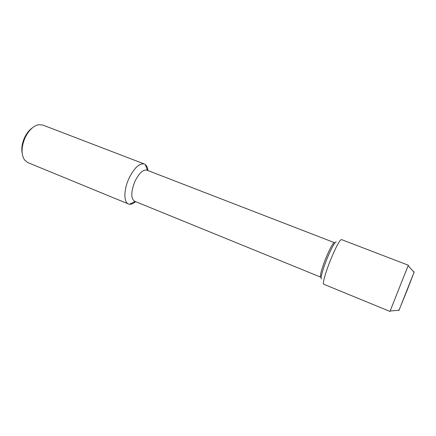 <?xml version="1.0" encoding="UTF-8"?>
<svg xmlns="http://www.w3.org/2000/svg" width="436" height="436" viewBox="0 0 436 436"><rect width="100%" height="100%" fill="white"/><g stroke="black" fill="none" stroke-linecap="round" stroke-linejoin="round"><path stroke-width="0.65" d="M407.415 289.558L398.836 310.596L398.117 310.301L398.836 310.596L399.027 310.219L414.2 271.911L407.415 289.558M134.806 181.703C130.887 191.938 130.784 198.435 134.501 201.192L320.662 277.127C319.43 276.958 322.079 267.328 326.133 257.507C330.194 247.91 332.935 242.95 334.363 242.629L146.828 170.144C142.937 169.424 138.926 173.283 134.806 181.703M147.962 170.58C147.646 167.653 146.752 165.631 145.292 164.508L144.36 163.996C139.297 163.037 134.097 167.98 128.767 178.82C123.666 190.036 123.688 202.397 128.489 203.972L129.508 204.239C131.345 204.424 133.383 203.563 135.623 201.65M32.171 127.993C29.087 130.206 26.531 133.454 24.503 137.749C22.062 143.275 21.282 148.425 22.165 153.189M144.36 163.996L42.712 125.018L38.526 124.696C33.229 125.966 28.738 130.32 25.059 137.76C21.25 146.965 21.075 154.36 24.53 159.952L27.8 162.59M327.392 257.861C323.022 268.445 320.155 278.806 321.457 278.969C320.155 278.806 323.022 268.445 327.392 257.861C331.758 247.523 334.695 242.182 336.211 241.833C334.695 242.182 331.758 247.523 327.392 257.861M414.08 272.315L408.167 265.655L408.352 265.219L399.976 286.185L389.986 311.451L390.171 311.01L399.027 310.219M408.352 265.219L341.448 239.566C339.715 239.996 336.227 246.433 330.989 258.875C325.73 271.644 322.226 284.054 323.719 284.212M129.514 204.239L135.111 201.443M145.292 164.508L147.444 170.383M27.795 162.584L128.484 203.972M413.475 271.633L414.2 271.911L413.475 271.633M323.714 284.212L389.986 311.451"/></g></svg>
